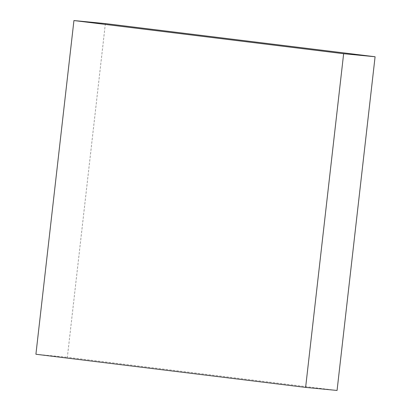 <?xml version="1.0" encoding="UTF-8"?>
<svg xmlns="http://www.w3.org/2000/svg" width="411" height="411" viewBox="0 0 411 411"><rect width="100%" height="100%" fill="white"/><g stroke="black" fill="none" stroke-linecap="round" stroke-linejoin="round"><path stroke-width="0.31" stroke-dasharray="2.06 1.54" d="M105.375 23.597L67.358 357.293L337.066 390.45M35.911 354.246L67.358 357.293"/><path stroke-width="0.62" d="M73.934 20.55L35.911 354.246L305.625 387.403L337.066 390.45L375.089 56.754L105.375 23.597L73.934 20.55L343.642 53.707L375.089 56.754M305.625 387.403L343.642 53.707"/></g></svg>
